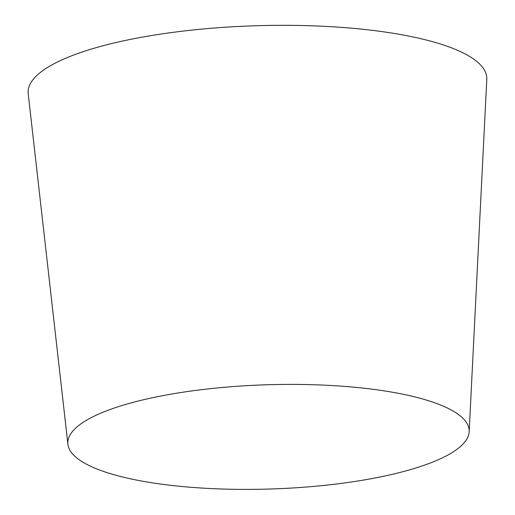 <?xml version="1.0" encoding="UTF-8"?>
<svg xmlns="http://www.w3.org/2000/svg" width="515" height="515" viewBox="0 0 515 515"><rect width="100%" height="100%" fill="white"/><g stroke="black" fill="none" stroke-linecap="round" stroke-linejoin="round"><path stroke-width="0.77" d="M469.171 431.699L486.784 79.374A229.452 59.598 178.2 0 0 255.588 25.75A229.452 59.598 178.2 0 0 28.216 93.788L67.916 444.31A200.773 52.15 178.2 0 0 100.425 470.33A200.773 52.15 178.2 0 0 324.444 485.362A200.773 52.15 178.2 0 0 469.171 431.699A200.773 52.15 178.2 0 0 266.873 384.776A200.773 52.15 178.2 0 0 67.916 444.31"/></g></svg>
